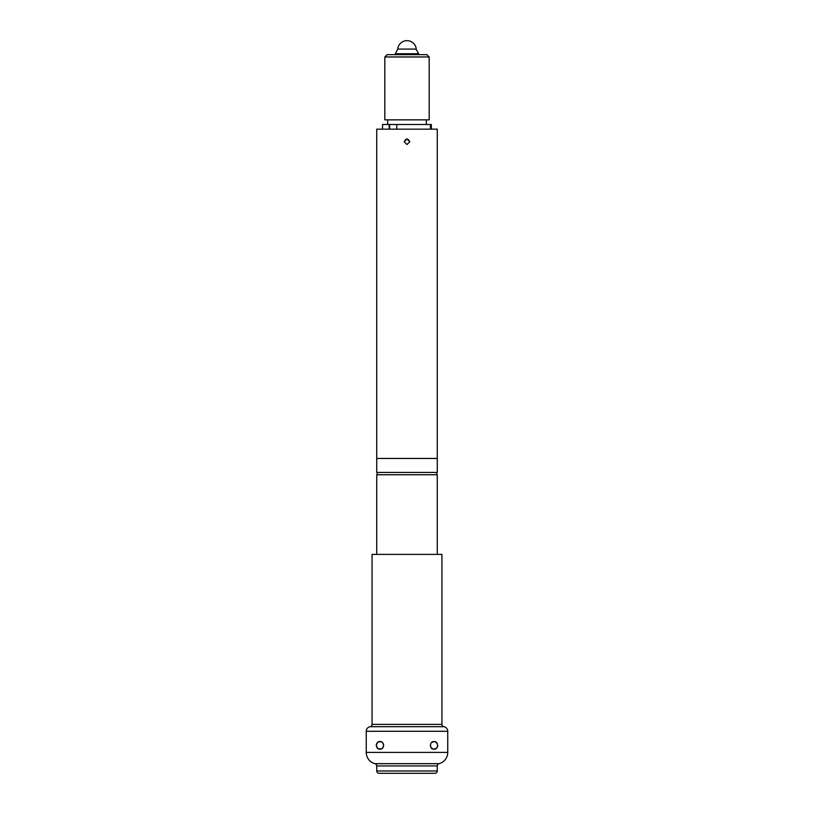 <?xml version="1.0" encoding="UTF-8"?>
<svg xmlns="http://www.w3.org/2000/svg" width="814" height="814" viewBox="0 0 814 814"><rect width="100%" height="100%" fill="white"/><g stroke="black" fill="none" stroke-linecap="round" stroke-linejoin="round"><path stroke-width="1.22" d="M376.729 458.455L437.271 458.455L437.271 472.425L376.729 472.425L376.729 458.455L437.271 458.455L437.271 129.161L376.729 129.161L376.729 458.455M437.271 554.395L437.271 474.755L376.729 474.755L376.729 554.395M413.268 49.084L415.954 49.084L418.64 53.744L395.36 53.744L395.36 54.65M407 144.536L404.202 141.738L407 138.95L409.798 141.738L407 144.536M409.798 141.738C407.936 138.136 406.074 138.136 404.202 141.738M384.819 56.97L387.149 54.65L426.851 54.65L429.182 56.97L384.819 56.97L384.819 119.851L429.182 119.851L429.182 56.97M389.194 129.161L389.194 124.511L382.549 124.511L382.549 129.161M430.413 129.161L430.413 124.511L431.349 124.511L431.349 129.161M431.349 124.511L430.637 124.511L430.637 129.161M430.413 124.511L396.754 124.511L396.754 129.161M389.611 129.161L389.611 124.511L396.754 124.511M435.297 741.859A3.724 3.724 0 0 1 437.352 743.701M437.739 745.349A3.724 3.724 0 0 1 434.015 749.084C429.395 749.867 429.375 740.852 434.015 741.625C438.624 740.791 438.634 749.918 434.015 749.084A3.724 3.724 0 0 1 431.573 748.168M447.751 731.379L447.751 752.401L447.751 731.287L366.249 731.287L366.249 752.401A11.64 11.64 0 0 0 374.979 763.674A11.64 11.64 0 0 1 366.249 752.401L366.249 731.379M376.261 745.359A3.724 3.724 0 0 1 379.985 741.625C384.605 740.842 384.625 749.857 379.985 749.084A3.724 3.724 0 0 1 376.648 747.008M366.249 731.287A4.66 4.66 0 0 1 370.126 726.688A2.33 2.33 0 0 0 372.069 724.399L441.931 724.399A2.33 2.33 0 0 0 443.874 726.688A4.66 4.66 0 0 1 447.751 731.287M441.931 724.399L441.931 554.395L372.069 554.395L372.069 724.399M434.941 773.3A2.33 2.33 0 0 0 437.271 770.97L437.271 765.933A2.33 2.33 0 0 1 439.021 763.674A11.64 11.64 0 0 0 447.751 752.401A11.64 11.64 0 0 1 439.021 763.674A2.33 2.33 0 0 0 437.271 765.933L437.271 770.97A2.33 2.33 0 0 1 434.941 773.3L379.059 773.3A2.33 2.33 0 0 1 376.729 770.97L376.729 765.933A2.33 2.33 0 0 0 374.979 763.674A2.33 2.33 0 0 1 376.729 765.933L376.729 770.97A2.33 2.33 0 0 0 379.059 773.3M423.3 773.3L430.036 773.3M379.985 749.084C375.376 749.928 375.366 740.791 379.985 741.625M436.141 748.412L433.628 749.063L436.141 748.412M431.888 742.297L434.391 741.646L431.888 742.297M430.301 745.665L430.993 743.172L430.301 745.665M432.427 748.727L430.616 746.876L432.427 748.727M437.728 745.044L437.037 747.537M435.602 741.981L437.413 743.833M378.693 741.859L381.288 741.859L378.693 741.859M382.366 742.49L383.659 744.729L382.366 742.49M383.659 745.98L382.366 748.229L383.659 745.98M381.288 748.849L378.693 748.849L381.288 748.849M376.312 744.729L377.615 742.49M377.615 748.229L376.312 745.98M395.36 53.744L397.731 49.084L415.954 49.084M397.731 49.084A9.31 9.31 0 0 1 416.269 49.084M447.751 752.401L366.249 752.401M370.126 726.688L443.874 726.688M437.271 765.933L376.729 765.933M376.729 770.97L437.271 770.97M374.979 763.674L439.021 763.674M377.187 472.425L377.187 474.755M436.813 472.425L436.813 474.755M418.64 53.744L418.64 54.65M426.333 119.851L426.333 124.511M387.668 119.851L387.668 124.511"/></g></svg>
